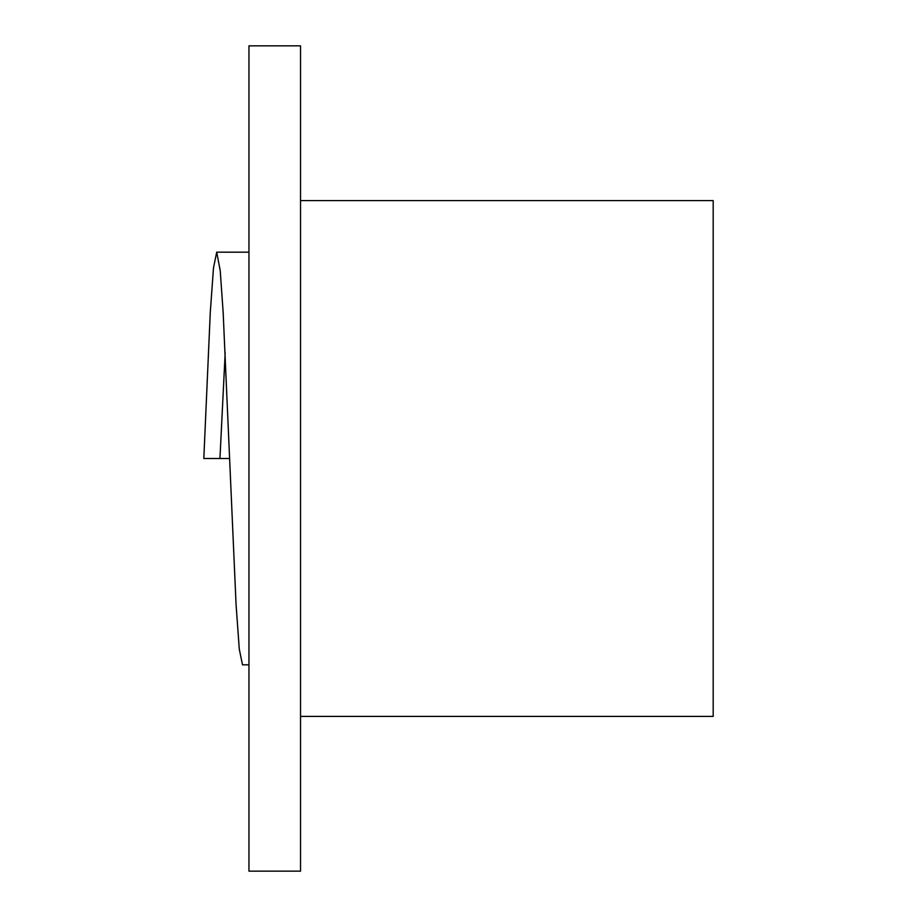 <?xml version="1.0" encoding="UTF-8"?>
<svg xmlns="http://www.w3.org/2000/svg" width="917" height="917" viewBox="0 0 917 917"><rect width="100%" height="100%" fill="white"/><g stroke="black" fill="none" stroke-linecap="round" stroke-linejoin="round"><path stroke-width="1.38" d="M229.605 458.5L223.163 312.605L220.229 270.721L216.71 252.175L213.489 267.879L210.268 312.605L203.815 458.5L229.605 458.5L236.059 604.395L239.28 649.121L242.501 664.825L248.954 664.825M300.535 200.594L713.185 200.594L713.185 716.406L300.535 716.406M300.535 458.5L300.535 871.15L248.954 871.15L248.954 45.85L300.535 45.85L300.535 458.5M225.169 352.885L219.942 458.5M216.71 252.175L248.954 252.175"/></g></svg>
